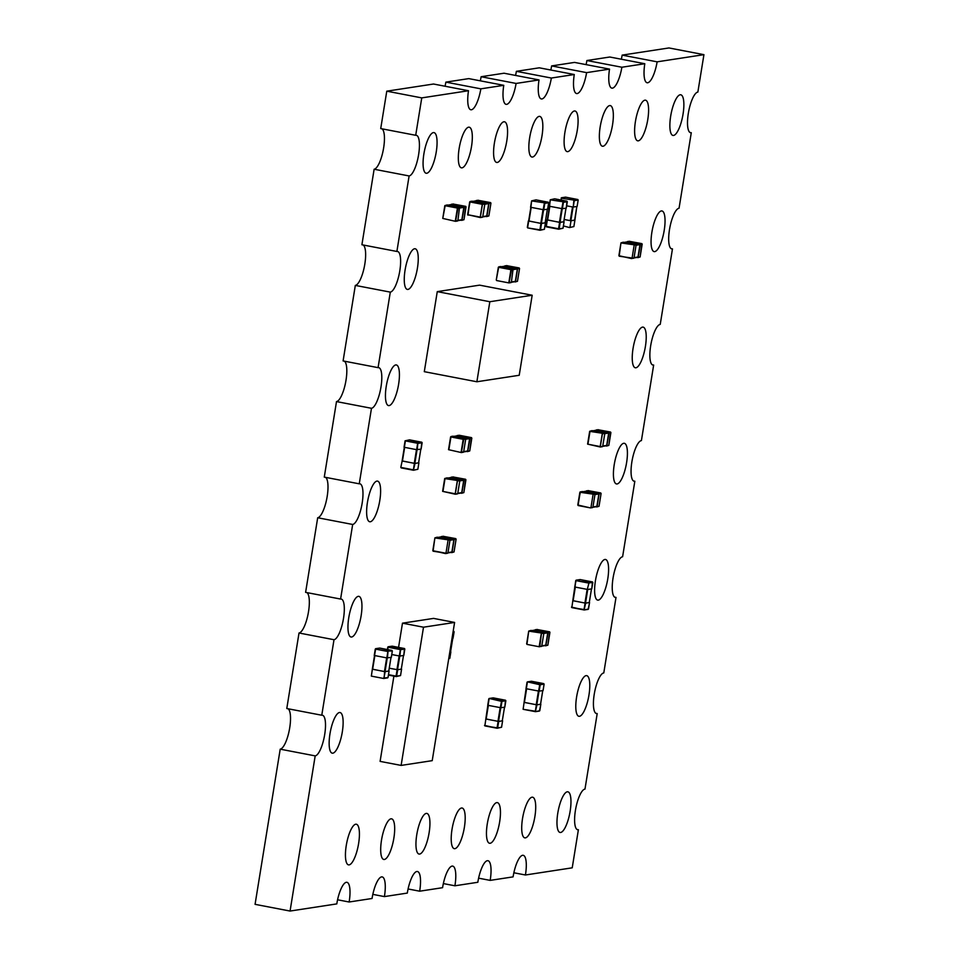 <?xml version="1.0" encoding="UTF-8"?>
<svg xmlns="http://www.w3.org/2000/svg" width="959" height="959" viewBox="0 0 959 959"><rect width="100%" height="100%" fill="white"/><g stroke="black" fill="none" stroke-linecap="round" stroke-linejoin="round"><path stroke-width="1.44" d="M513.856 872.774L525.424 874.992L572.223 867.823L578.385 829.751L577.066 829.499M595.875 713.328L597.205 713.58L584.978 789.101A20.69 5.91 100.9 0 0 584.894 789.101A20.69 5.91 100.9 0 0 575.604 809.348A20.69 5.91 100.9 0 0 577.702 829.763A20.69 5.91 100.9 0 0 578.385 829.751M614.695 597.157L616.014 597.409L603.786 672.93A20.69 5.91 100.9 0 0 603.702 672.93A20.69 5.91 100.9 0 0 594.424 693.177A20.69 5.91 100.9 0 0 596.51 713.592A20.69 5.91 100.9 0 0 597.205 713.58M633.515 480.986L634.834 481.238L622.607 556.747A20.69 5.91 100.9 0 0 622.523 556.759A20.69 5.91 100.9 0 0 613.233 577.006A20.69 5.91 100.9 0 0 615.33 597.421A20.69 5.91 100.9 0 0 616.014 597.409M652.324 364.816L653.654 365.067L641.415 440.577A20.69 5.91 100.9 0 0 641.343 440.589A20.69 5.91 100.9 0 0 632.053 460.835A20.69 5.91 100.9 0 0 634.151 481.238A20.69 5.91 100.9 0 0 634.834 481.238M671.144 248.645L672.463 248.896L660.236 324.406A20.69 5.91 100.9 0 0 660.152 324.418A20.69 5.91 100.9 0 0 650.861 344.665A20.69 5.91 100.9 0 0 652.959 365.067A20.69 5.91 100.9 0 0 653.654 365.067M689.953 132.474L691.283 132.726L679.056 208.235A20.69 5.91 100.9 0 0 678.972 208.247A20.69 5.91 100.9 0 0 669.682 228.494A20.69 5.91 100.9 0 0 671.779 248.896A20.69 5.91 100.9 0 0 672.463 248.896M621.336 59.218A20.69 5.91 100.9 0 0 622.151 55.119L668.938 47.95L703.93 54.663L697.864 92.064A20.69 5.91 100.9 0 0 697.792 92.076A20.69 5.91 100.9 0 0 688.502 112.323A20.69 5.91 100.9 0 0 690.6 132.726A20.69 5.91 100.9 0 0 691.283 132.726M703.93 54.663L657.131 61.832L622.151 55.119M586.081 64.625A20.69 5.91 100.9 0 0 586.896 60.525L609.804 57.013L644.796 63.726A20.69 5.91 100.9 0 0 647.121 82.75A20.69 5.91 100.9 0 0 657.131 61.832M644.796 63.726L621.876 67.238L586.896 60.525M550.826 70.031A20.69 5.91 100.9 0 0 551.629 65.919L574.549 62.407L609.528 69.12A20.69 5.91 100.9 0 0 611.866 88.144A20.69 5.91 100.9 0 0 621.876 67.238M609.528 69.12L586.608 72.632L551.629 65.919M515.57 75.425A20.69 5.91 100.9 0 0 516.374 71.326L539.294 67.813L574.273 74.526A20.69 5.91 100.9 0 0 576.599 93.55A20.69 5.91 100.9 0 0 586.608 72.632M574.273 74.526L551.353 78.039L516.374 71.326M480.315 80.832A20.69 5.91 100.9 0 0 481.118 76.732L504.038 73.22L539.018 79.933A20.69 5.91 100.9 0 0 541.344 98.945A20.69 5.91 100.9 0 0 551.353 78.039M539.018 79.933L516.098 83.445L481.118 76.732M445.06 86.226A20.69 5.91 100.9 0 0 445.863 82.126L468.783 78.614L503.763 85.327A20.69 5.91 100.9 0 0 506.088 104.351A20.69 5.91 100.9 0 0 516.098 83.445M503.763 85.327L480.843 88.839L445.863 82.126M468.507 90.733L421.756 97.89L386.777 91.177L433.528 84.02L468.507 90.733A20.69 5.91 100.9 0 0 470.833 109.758A20.69 5.91 100.9 0 0 480.843 88.839M421.756 97.89L415.703 135.291A20.69 5.91 100.9 0 0 415.703 135.291L380.723 128.578L386.777 91.177M415.726 135.291A20.69 5.91 100.9 0 1 416.338 135.303A20.69 5.91 100.9 0 1 418.424 155.754A20.69 5.91 100.9 0 1 409.109 175.953L374.13 169.24A20.69 5.91 100.9 0 0 383.24 150.119A20.69 5.91 100.9 0 0 381.946 128.818M409.109 175.953L396.882 251.462A20.69 5.91 100.9 0 0 396.882 251.462L361.903 244.749L374.13 169.24M396.918 251.462A20.69 5.91 100.9 0 1 397.517 251.474A20.69 5.91 100.9 0 1 399.615 271.924A20.69 5.91 100.9 0 1 390.301 292.123L355.321 285.41A20.69 5.91 100.9 0 0 364.432 266.29A20.69 5.91 100.9 0 0 363.137 244.989M390.301 292.123L378.074 367.645A20.69 5.91 100.9 0 0 378.074 367.645L343.094 360.932L355.321 285.41M378.098 367.633A20.69 5.91 100.9 0 1 378.709 367.645A20.69 5.91 100.9 0 1 380.795 388.095A20.69 5.91 100.9 0 1 371.481 408.294L336.501 401.581A20.69 5.91 100.9 0 0 345.612 382.461A20.69 5.91 100.9 0 0 344.317 361.159M371.481 408.294L359.253 483.816A20.69 5.91 100.9 0 0 359.253 483.816L324.274 477.103L336.501 401.581M359.289 483.804A20.69 5.91 100.9 0 1 359.889 483.816A20.69 5.91 100.9 0 1 361.975 504.266A20.69 5.91 100.9 0 1 352.672 524.465L317.693 517.752A20.69 5.91 100.9 0 0 326.791 498.644A20.69 5.91 100.9 0 0 325.509 477.33M352.672 524.465L340.589 599.051L305.609 592.35L317.693 517.752M306.832 592.578A20.69 5.91 100.9 0 1 308.127 613.88A20.69 5.91 100.9 0 1 299.016 633L334.008 639.713A20.69 5.91 100.9 0 0 343.31 619.514A20.69 5.91 100.9 0 0 341.224 599.063A20.69 5.91 100.9 0 0 340.613 599.051A20.69 5.91 100.9 0 0 340.589 599.051M334.008 639.713L321.768 715.234L286.789 708.521L299.016 633M288.024 708.749A20.69 5.91 100.9 0 1 289.318 730.051A20.69 5.91 100.9 0 1 280.208 749.171L315.187 755.884A20.69 5.91 100.9 0 0 324.502 735.685A20.69 5.91 100.9 0 0 322.404 715.234A20.69 5.91 100.9 0 0 321.804 715.222A20.69 5.91 100.9 0 0 321.768 715.234M315.187 755.884L290.062 911.05L336.801 903.893A20.69 5.91 100.9 0 1 346.319 882.304A20.69 5.91 100.9 0 1 346.918 882.316A20.69 5.91 100.9 0 1 349.136 901.999L372.056 898.487A20.69 5.91 100.9 0 1 381.574 876.898A20.69 5.91 100.9 0 1 382.173 876.91A20.69 5.91 100.9 0 1 384.403 896.593L407.311 893.081A20.69 5.91 100.9 0 1 416.829 871.503A20.69 5.91 100.9 0 1 417.441 871.515A20.69 5.91 100.9 0 1 419.658 891.199L442.578 887.686A20.69 5.91 100.9 0 1 452.085 866.097A20.69 5.91 100.9 0 1 452.696 866.109A20.69 5.91 100.9 0 1 454.914 885.792L477.834 882.28A20.69 5.91 100.9 0 1 487.34 860.702A20.69 5.91 100.9 0 1 487.951 860.702A20.69 5.91 100.9 0 1 490.169 880.386L513.089 876.874A20.69 5.91 100.9 0 1 522.595 855.296A20.69 5.91 100.9 0 1 523.206 855.308A20.69 5.91 100.9 0 1 525.424 874.992M280.208 749.171L255.07 904.337L290.062 911.05M337.568 899.782L349.136 901.999M372.835 894.375L384.403 896.593M408.09 888.969L419.658 891.199M443.346 883.575L454.914 885.792M478.601 878.168L490.169 880.386M644.904 100.18A20.69 5.91 100.9 0 0 635.613 120.426A20.69 5.91 100.9 0 0 637.711 140.829A20.69 5.91 100.9 0 0 647.409 121.625A20.69 5.91 100.9 0 0 645.503 100.192A20.69 5.91 100.9 0 0 644.904 100.18M609.648 105.586A20.69 5.91 100.9 0 0 600.358 125.821A20.69 5.91 100.9 0 0 602.456 146.236A20.69 5.91 100.9 0 0 612.154 127.02A20.69 5.91 100.9 0 0 610.248 105.586A20.69 5.91 100.9 0 0 609.648 105.586M574.393 110.98A20.69 5.91 100.9 0 0 565.103 131.227A20.69 5.91 100.9 0 0 567.201 151.63A20.69 5.91 100.9 0 0 576.898 132.426A20.69 5.91 100.9 0 0 574.992 110.992A20.69 5.91 100.9 0 0 574.393 110.98M539.126 116.387A20.69 5.91 100.9 0 0 529.847 136.634A20.69 5.91 100.9 0 0 531.933 157.036A20.69 5.91 100.9 0 0 541.643 137.832A20.69 5.91 100.9 0 0 539.737 116.399A20.69 5.91 100.9 0 0 539.126 116.387M376.911 481.106A20.69 5.91 100.9 0 0 367.621 501.353A20.69 5.91 100.9 0 0 369.718 521.756A20.69 5.91 100.9 0 0 379.428 502.552A20.69 5.91 100.9 0 0 377.522 481.118A20.69 5.91 100.9 0 0 376.911 481.106M395.731 364.935A20.69 5.91 100.9 0 0 386.441 385.182A20.69 5.91 100.9 0 0 388.539 405.585A20.69 5.91 100.9 0 0 398.237 386.381A20.69 5.91 100.9 0 0 396.331 364.947A20.69 5.91 100.9 0 0 395.731 364.935M414.54 248.765A20.69 5.91 100.9 0 0 405.261 269.011A20.69 5.91 100.9 0 0 407.347 289.414A20.69 5.91 100.9 0 0 417.057 270.21A20.69 5.91 100.9 0 0 415.151 248.765A20.69 5.91 100.9 0 0 414.54 248.765M503.871 121.781A20.69 5.91 100.9 0 0 494.58 142.028A20.69 5.91 100.9 0 0 496.678 162.443A20.69 5.91 100.9 0 0 506.388 143.227A20.69 5.91 100.9 0 0 504.482 121.793A20.69 5.91 100.9 0 0 503.871 121.781M468.615 127.187A20.69 5.91 100.9 0 0 459.325 147.434A20.69 5.91 100.9 0 0 461.423 167.837A20.69 5.91 100.9 0 0 471.133 148.633A20.69 5.91 100.9 0 0 469.227 127.199A20.69 5.91 100.9 0 0 468.615 127.187M433.36 132.594A20.69 5.91 100.9 0 0 424.07 152.841A20.69 5.91 100.9 0 0 426.168 173.243A20.69 5.91 100.9 0 0 435.877 154.039A20.69 5.91 100.9 0 0 433.971 132.594A20.69 5.91 100.9 0 0 433.36 132.594M358.246 596.354A20.69 5.91 100.9 0 0 348.956 616.601A20.69 5.91 100.9 0 0 351.054 637.004A20.69 5.91 100.9 0 0 360.764 617.8A20.69 5.91 100.9 0 0 358.858 596.354A20.69 5.91 100.9 0 0 358.246 596.354M623.71 443.298A20.69 5.91 100.9 0 0 614.419 463.533A20.69 5.91 100.9 0 0 616.517 483.947A20.69 5.91 100.9 0 0 626.227 464.731A20.69 5.91 100.9 0 0 624.321 443.298A20.69 5.91 100.9 0 0 623.71 443.298M642.53 327.115A20.69 5.91 100.9 0 0 633.24 347.362A20.69 5.91 100.9 0 0 635.337 367.776A20.69 5.91 100.9 0 0 645.035 348.561A20.69 5.91 100.9 0 0 643.129 327.127A20.69 5.91 100.9 0 0 642.53 327.115M680.159 94.773A20.69 5.91 100.9 0 0 670.868 115.02A20.69 5.91 100.9 0 0 672.966 135.435A20.69 5.91 100.9 0 0 682.676 116.219A20.69 5.91 100.9 0 0 680.77 94.785A20.69 5.91 100.9 0 0 680.159 94.773M661.338 210.944A20.69 5.91 100.9 0 0 652.06 231.191A20.69 5.91 100.9 0 0 654.146 251.606A20.69 5.91 100.9 0 0 663.856 232.39A20.69 5.91 100.9 0 0 661.95 210.956A20.69 5.91 100.9 0 0 661.338 210.944M604.901 559.469A20.69 5.91 100.9 0 0 595.611 579.716A20.69 5.91 100.9 0 0 597.709 600.118A20.69 5.91 100.9 0 0 607.407 580.914A20.69 5.91 100.9 0 0 605.501 559.469A20.69 5.91 100.9 0 0 604.901 559.469M586.081 675.639A20.69 5.91 100.9 0 0 576.791 695.886A20.69 5.91 100.9 0 0 578.888 716.289A20.69 5.91 100.9 0 0 588.598 697.085A20.69 5.91 100.9 0 0 586.692 675.639A20.69 5.91 100.9 0 0 586.081 675.639M339.426 712.525A20.69 5.91 100.9 0 0 330.148 732.772A20.69 5.91 100.9 0 0 332.234 753.175A20.69 5.91 100.9 0 0 341.943 733.971A20.69 5.91 100.9 0 0 340.037 712.537A20.69 5.91 100.9 0 0 339.426 712.525M496.75 802.611A20.69 5.91 100.9 0 0 487.46 822.858A20.69 5.91 100.9 0 0 489.558 843.261A20.69 5.91 100.9 0 0 499.267 824.057A20.69 5.91 100.9 0 0 497.361 802.623A20.69 5.91 100.9 0 0 496.75 802.611M567.26 791.81A20.69 5.91 100.9 0 0 557.97 812.057A20.69 5.91 100.9 0 0 560.068 832.46A20.69 5.91 100.9 0 0 569.778 813.256A20.69 5.91 100.9 0 0 567.872 791.822A20.69 5.91 100.9 0 0 567.26 791.81M532.005 797.205A20.69 5.91 100.9 0 0 522.715 817.452A20.69 5.91 100.9 0 0 524.813 837.866A20.69 5.91 100.9 0 0 534.523 818.65A20.69 5.91 100.9 0 0 532.617 797.217A20.69 5.91 100.9 0 0 532.005 797.205M461.495 808.017A20.69 5.91 100.9 0 0 452.204 828.264A20.69 5.91 100.9 0 0 454.302 848.667A20.69 5.91 100.9 0 0 464 829.463A20.69 5.91 100.9 0 0 462.094 808.017A20.69 5.91 100.9 0 0 461.495 808.017M390.984 818.818A20.69 5.91 100.9 0 0 381.694 839.065A20.69 5.91 100.9 0 0 383.792 859.468A20.69 5.91 100.9 0 0 393.49 840.264A20.69 5.91 100.9 0 0 391.584 818.83A20.69 5.91 100.9 0 0 390.984 818.818M426.24 813.412A20.69 5.91 100.9 0 0 416.949 833.659A20.69 5.91 100.9 0 0 419.047 854.061A20.69 5.91 100.9 0 0 428.745 834.857A20.69 5.91 100.9 0 0 426.839 813.424A20.69 5.91 100.9 0 0 426.24 813.412M355.717 824.213A20.69 5.91 100.9 0 0 346.439 844.459A20.69 5.91 100.9 0 0 348.525 864.874A20.69 5.91 100.9 0 0 358.234 845.658A20.69 5.91 100.9 0 0 356.328 824.225A20.69 5.91 100.9 0 0 355.717 824.213M519.215 375.281L476.875 381.766L489.833 301.725L532.173 295.24L519.215 375.281M489.833 301.725L437.268 291.632L424.298 371.672L476.875 381.766M437.268 291.632L479.596 285.147L532.173 295.24M418.603 462.837L420.821 449.196L418.603 462.837L414.839 463.413L417.057 449.747M416.638 449.687L417.668 443.286L405.106 440.816L404.051 447.23L416.638 449.687L421.097 449.124M417.213 449.747L417.884 442.806L405.405 440.924L402.109 460.991L414.839 463.413M418.615 462.777L414.983 463.473L402.121 460.907M513.425 269.575L517.357 268.976L515.355 281.323L511.423 281.922M504.47 266.242L517.608 268.796L515.534 281.598L514.228 281.814M517.357 268.976L504.878 266.206M509.205 282.857L515.355 281.323M498.356 267.201L496.282 280.004L498.656 267.309L510.931 269.659L508.857 282.473L511.375 282.234L513.089 268.892L500.538 266.578M401.294 669.142L403.499 655.512L401.294 669.142L397.529 669.73L399.735 656.052M391.775 654.553L399.891 656.064L403.787 655.441M389.27 668.195L397.529 669.73M401.306 669.082L397.673 669.778L389.27 668.219M396.403 676.515L400.55 675.58L401.581 669.178L400.526 675.592L396.63 676.179L397.673 669.778M636.057 245.252L639.989 244.653L637.987 257L634.055 257.599M631.825 258.534L634.007 257.899L636.081 245.096L623.17 242.243M637.615 257.372L633.995 257.923L637.987 257M639.989 244.653L627.51 241.884M627.102 241.92L640.24 244.461L638.167 257.264L636.86 257.492M543.801 633.443L547.745 632.844L545.743 645.191L541.811 645.791M534.858 630.111L547.997 632.652L545.923 645.455L544.616 645.683M547.745 632.844L535.266 630.075M541.763 646.09L545.743 645.191M539.581 646.726L541.763 646.102L543.837 633.288L530.914 630.435M563.772 221.805L566.002 208.151L563.772 221.805L560.02 222.38L562.238 208.702M563.796 221.733L559.588 222.368L547.301 219.863M558.905 229.165L563.041 228.23L564.072 221.817L563.017 228.23L559.133 228.829L560.164 222.428M547.289 219.947L549.507 206.281L547.289 219.947L560.02 222.38M566.278 208.115L562.394 208.702L563.424 202.301L567.32 201.702L566.278 208.115L566.985 201.174M550.274 199.808L549.231 206.197L562.394 208.702M502.288 720.844L504.518 707.203L502.288 720.844L498.536 721.42L500.754 707.754M502.324 720.784L498.692 721.48L485.829 718.914M484.511 725.388L497.134 728.253L484.858 725.903L485.841 719.058M497.421 728.205L501.557 727.27L502.6 720.868L501.545 727.282L497.649 727.881L498.692 721.48M488.802 698.859L485.817 718.998L498.536 721.42M504.806 707.155L500.91 707.754L501.953 701.353L505.861 700.741L504.806 707.155L505.501 700.226M500.334 707.694L501.581 700.813L489.318 698.452L493.202 697.864L505.477 700.214L501.377 701.293L489.174 698.452L488.071 705.333L500.91 707.754M594.952 494.58L598.884 493.969L596.882 506.328L592.95 506.927M590.732 507.862L592.902 507.227L594.976 494.424L582.065 491.571M596.51 506.7L592.902 507.251L596.882 506.328M598.884 493.969L586.405 491.212M585.997 491.248L599.135 493.789L597.061 506.592L595.755 506.82M571.013 220.762L569.982 227.163L571.013 220.762L574.897 220.174L576.838 206.497L574.633 220.126L570.869 220.714L573.074 207.036M570.437 220.702L564.156 219.503M564.168 219.479L570.869 220.714M577.126 206.449L573.23 207.048L574.273 200.647L578.157 200.047L577.126 206.449L578.181 200.035L573.914 200.095L573.23 207.048M566.661 205.837L572.655 206.976M589.282 602.552L591.487 588.91L589.282 602.552L585.517 603.127L587.723 589.461M589.294 602.492L585.661 603.187L572.799 600.622M587.304 589.401L588.922 583.06L587.304 589.401L575.04 587.04L575.76 580.543L572.787 600.706L585.517 603.127M587.879 589.461L591.775 588.838M542.758 690.6L540.54 704.242L536.8 704.817L539.006 691.151M540.54 704.242L536.944 704.877L524.082 702.312M536.369 704.805L535.326 711.218L523.111 709.3L524.105 702.456M527.054 682.257L524.07 702.396L536.8 704.817M543.058 690.552L539.162 691.151L540.205 684.75L544.113 684.139L543.058 690.552M538.586 691.091L539.845 684.211L527.57 681.849L531.454 681.262L543.729 683.611L539.629 684.69L527.426 681.849L526.323 688.73L539.162 691.151M459.781 480.903L463.724 480.291L461.723 492.65L457.791 493.25M455.561 494.185L457.731 493.549L459.805 480.747L446.894 477.894M459.445 480.207L457.503 480.507L455.285 494.221L461.723 492.65M463.724 480.291L451.245 477.522M450.838 477.57L463.976 480.111L461.902 492.914L460.596 493.142M484.786 204.231L488.73 203.62L486.728 215.967L482.797 216.578M480.567 217.513L482.737 216.878L484.822 204.075L471.9 201.222M484.451 203.536L482.509 203.835L480.291 217.549L486.728 215.967M488.73 203.62L476.251 200.851M475.844 200.887L488.982 203.44L486.908 216.243L485.602 216.458M393.897 676.131L380.1 761.386L401.126 765.414L423.506 627.198L454.602 622.439L432.221 760.655L401.126 765.414M398.56 647.385L402.48 623.17L423.506 627.198M402.48 623.17L433.576 618.399L454.602 622.439M465.69 439.234L469.622 438.635L467.632 450.982L463.688 451.593M456.748 435.901L469.886 438.455L467.812 451.257L466.506 451.473M469.622 438.635L457.155 435.865M461.471 452.516L467.632 450.982M453.092 436.189L451.15 436.489L463.772 439.39L461.339 452.564L448.536 449.675L450.61 436.872L448.86 449.771L450.934 436.968L463.197 439.318L461.123 452.133L463.641 451.893L465.714 439.09L452.804 436.237M459.924 207.983L463.856 207.372L461.854 219.731L457.923 220.33M450.97 204.651L464.108 207.192L462.034 219.995L460.728 220.222M463.856 207.372L451.377 204.615M455.693 221.265L461.854 219.731M444.856 205.634L442.782 218.412L445.156 205.706L457.419 208.067L455.345 220.87L457.875 220.63L459.577 207.288L447.026 204.974M450.562 651.88L452.78 638.25L450.562 651.88L449.819 652M450.574 651.832L449.807 652.084M448.716 658.785L449.819 658.318L450.85 651.916L449.795 658.33L448.764 658.485M452.025 638.358L453.056 638.179M604.769 433.672L608.701 433.06L606.699 445.42L602.767 446.019M600.538 446.954L602.72 446.319L604.793 433.516L591.871 430.663M604.422 432.977L602.48 433.276L600.262 446.99L606.699 445.42M608.701 433.06L596.222 430.303M595.815 430.339L608.953 432.881L606.879 445.683L605.573 445.911M449.963 540.241L453.895 539.641L451.893 551.988L447.961 552.588M445.743 553.523L447.913 552.899L449.987 540.097L437.076 537.244M451.521 552.372L447.913 552.923L451.893 551.988M453.895 539.641L441.416 536.872M441.008 536.908L454.146 539.449L452.073 552.264L450.766 552.48M545.144 222.86L547.361 209.218L545.144 222.86L541.379 223.447L543.597 209.769M545.156 222.8L540.948 223.435L528.661 220.93M540.265 230.232L544.4 229.297L545.431 222.896L544.376 229.297L540.492 229.896L541.523 223.495M528.649 221.014L530.866 207.348L528.649 221.014L541.379 223.447M547.637 209.182L543.753 209.769L544.784 203.368L548.692 202.769L547.637 209.182L548.668 202.781M530.902 207.36L531.622 200.863L530.579 207.264L543.753 209.769M390.996 657.418L388.779 671.072L385.038 671.636L387.244 657.97M386.825 657.91L387.868 651.509L375.281 649.063L374.238 655.465L386.825 657.91L391.296 657.347M387.412 657.97L388.083 651.029L375.604 649.159L372.308 669.214L385.038 671.636M388.779 671.072L391.008 657.418M388.815 671L384.607 671.636L372.32 669.13M416.482 449.651L414.264 463.353M422.14 442.722L421.097 449.148L421.804 442.219L422.14 442.746L418.244 443.346L417.884 442.806L421.768 442.207L409.217 439.893M402.432 461.087L404.65 447.385M400.802 467.381L402.145 461.051M413.413 470.234L401.102 467.453L413.377 469.814L414.408 463.401M401.162 467.896L413.425 470.246L414.983 463.473M417.836 469.275L413.437 470.246L417.86 469.263L418.879 462.873M404.051 447.23L405.082 440.828L409.517 439.857L405.106 440.816M421.78 442.207L409.529 439.857M413.725 470.198L417.86 469.263L418.891 462.861M516.997 268.436L513.305 269M517.249 268.244L519.191 267.945L504.985 265.895M517.608 268.796L519.55 268.496L519.191 267.945L506.64 265.643M515.307 281.922L517.476 281.299L515.534 281.598M519.55 268.496L517.476 281.299L519.55 268.496M501.677 266.698L505.165 266.17M513.089 268.892L510.931 269.659L498.872 266.83L500.814 266.53M511.003 282.605L509.061 282.905L511.507 269.731L513.449 269.431M496.642 280.555L508.893 282.905M399.16 655.968L396.942 669.67M399.316 655.992L400.359 649.591L388.083 647.241L387.7 649.615M399.891 656.064L400.574 649.111L388.299 646.762L387.4 649.555L387.772 647.145M404.818 649.039L403.787 655.465L404.482 648.524L404.818 649.063L400.934 649.651L400.574 649.111L404.458 648.524L391.907 646.21M388.515 674.668L396.055 676.119L397.098 669.718M396.115 676.563L388.443 675.088L396.271 676.563L400.526 675.568M392.207 646.162L388.155 646.762L392.207 646.162L404.47 648.524M639.617 244.101L635.937 244.665M631.525 258.57L618.891 255.693L620.988 242.903M634.007 257.899L631.549 258.57L619.214 255.789L620.964 242.879L623.446 242.207M635.709 244.557L621.288 242.975L636.081 245.096M632.065 258.199L634.139 245.396L632.065 258.199M624.309 242.363L627.797 241.836M640.24 244.461L642.182 244.161L640.109 256.964L637.939 257.599M637.807 257.647L640.132 256.964L638.167 257.264M642.194 244.137L639.881 243.922M627.606 241.56L641.823 243.622L629.272 241.308M633.635 258.283L619.262 256.221M641.847 243.622L640.132 256.964M629.584 241.272L627.462 241.56M547.373 632.305L543.693 632.868M547.637 632.113L549.579 631.813L535.362 629.763M547.997 632.652L549.939 632.353L549.579 631.813L537.028 629.5M545.695 645.791L547.865 645.167L545.923 645.455M549.939 632.353L547.865 645.167L549.603 631.825M532.065 630.566L535.542 630.027M528.745 631.094L526.971 643.98L528.721 631.082L531.202 630.399M545.371 645.563L539.809 646.402L541.523 633.048L529.044 631.178L543.465 632.748M541.391 646.474L539.234 646.33L541.308 633.527L543.837 633.288M527.018 644.412L539.27 646.762M561.662 208.618L559.445 222.308M547.026 219.935L546.282 226.408L547.325 220.007M559.588 222.368L558.558 228.769L545.983 226.336L558.594 229.201L563.017 228.206M547.613 220.043L549.831 206.341M549.543 206.293L550.262 199.796L554.686 198.813L566.949 201.162L563.065 201.762L561.818 208.642M550.586 199.892L563.065 201.762L550.586 199.892M554.398 198.861L550.262 199.796L549.231 206.197M558.617 229.201L546.342 226.851M554.698 198.813L567.32 201.702M500.178 707.658L497.961 721.36M498.117 721.408L497.074 727.821L484.858 725.903M497.134 728.253L501.557 727.27M486.129 719.094L488.359 705.392M492.926 697.9L488.79 698.835L487.747 705.237M505.837 700.753L493.214 697.864M598.524 493.429L594.832 493.993M592.902 507.227L590.444 507.898L577.798 505.021L579.883 492.231L582.341 491.535M594.616 493.885L580.399 491.823L577.798 505.021M578.169 505.549L590.432 507.898L578.109 505.117L580.183 492.303L594.976 494.424M590.96 507.527L593.034 494.724L590.96 507.527M583.204 491.691L586.692 491.164M599.135 493.789L601.077 493.489L599.003 506.292L596.834 506.927M596.702 506.975L599.027 506.292L597.061 506.592M599.027 506.292L601.101 493.477L598.776 493.25M586.512 490.888L600.73 492.95L588.167 490.636M588.478 490.6L586.369 490.888M572.511 206.952L570.281 220.654M569.454 227.547L563.413 225.952M569.742 227.499L573.89 226.564L574.921 220.162L573.866 226.576L569.61 227.547L573.866 226.552M561.135 200.047L561.495 197.746L565.247 197.194M561.435 198.225L573.914 200.095L561.435 198.225M565.546 197.146L577.809 199.508L565.546 197.146L561.111 198.129M587.16 589.365L584.93 603.067M571.48 607.095L584.103 609.96L571.828 607.61L572.823 600.766M585.086 603.115L584.043 609.528L571.828 607.61M584.103 609.96L585.661 603.187M589.545 602.588L588.514 608.989L584.259 609.96L588.143 609.373L589.569 602.576M573.11 600.802L575.328 587.1M592.818 582.437L591.775 588.862L592.458 581.921L592.806 582.461L588.346 583L576.083 580.639L579.895 579.608M575.76 580.543L588.562 582.521L592.446 581.921L580.207 579.572L576.143 580.159L574.717 586.956M584.391 609.912L588.538 608.977M538.431 691.055L536.213 704.757M535.386 711.65L523.111 709.3L535.374 711.65L536.944 704.877M540.828 704.278L539.797 710.679L535.542 711.65L539.426 711.063L540.852 704.266M524.393 702.491L526.611 688.79M531.178 681.298L527.042 682.233L526 688.634M535.673 711.602L539.821 710.667M531.478 681.262L543.753 683.623M544.113 684.139L543.07 690.552M463.353 479.752L459.673 480.315M455.249 494.221L442.65 491.356L444.724 478.553L447.182 477.846M459.805 480.747L457.287 480.986L455.213 493.789L442.95 491.44L445.024 478.625L457.503 480.507L444.724 478.517M448.045 478.014L451.521 477.486M463.976 480.111L465.918 479.812L463.844 492.614L461.675 493.25M463.844 492.59L461.902 492.914M465.918 479.788L463.605 479.572M451.341 477.21L465.571 479.272L453.008 476.959M447.038 477.846L444.7 478.529L442.626 491.344L455.261 494.221L457.371 493.933M465.571 479.272L463.868 492.602L461.531 493.286M453.307 476.923L451.198 477.21M488.359 203.08L484.679 203.644M472.044 201.174L469.706 201.858L467.656 214.66L470.03 201.953L482.293 204.315L480.219 217.118L467.956 214.756L480.279 217.549L467.656 214.684M484.822 204.075L482.293 204.315L470.246 201.474L472.188 201.174M473.051 201.342L476.527 200.815M488.982 203.44L490.924 203.14L488.85 215.943L486.681 216.578M488.85 215.919L486.908 216.243M486.537 216.614L488.874 215.931L490.948 203.128L488.622 202.9M476.347 200.539L490.576 202.601L478.014 200.287M468.004 215.2L469.706 201.858M478.313 200.251L476.203 200.539M469.263 438.095L465.571 438.659M469.514 437.903L471.456 437.616L459.193 435.254L457.251 435.554M467.572 451.581L469.754 450.958L467.812 451.257M469.886 438.455L471.828 438.155L469.754 450.958L471.492 437.616L457.107 435.554M453.955 436.357L457.431 435.83M465.714 439.09L463.197 439.318L465.355 438.551M463.281 452.264L461.171 452.564M469.754 450.934L467.441 451.629M463.485 206.832L459.805 207.396M463.748 206.653L465.69 206.353L451.473 204.291M464.108 207.192L466.05 206.892L465.69 206.353L453.139 204.039M461.806 220.33L463.976 219.695L462.034 219.995M466.05 206.868L463.976 219.695L465.714 206.353M448.177 205.094L451.665 204.567M459.577 207.288L457.419 208.067L444.832 205.61L447.314 204.938M457.503 221.014L455.561 221.313L458.006 208.127L459.948 207.827M455.405 221.301L442.758 218.424L444.832 205.61L447.17 204.926M448.716 658.809L449.795 658.306M453.056 631.957L454.11 631.789L453.056 638.203L453.763 631.262M453.163 631.346L454.098 631.801M608.33 432.521L604.649 433.084M600.238 446.99L587.627 444.125L589.701 431.322L592.159 430.627M604.793 433.516L602.264 433.756L600.19 446.558L587.927 444.209L590.001 431.394L602.48 433.276L589.701 431.298M593.022 430.783L596.51 430.255M608.953 432.881L610.895 432.581L608.821 445.384L606.651 446.019M608.821 445.36L606.879 445.683M610.895 432.557L608.593 432.341M596.318 429.98L610.535 432.041L597.984 429.728M592.015 430.615L589.677 431.298L587.603 444.113L600.25 446.99L602.348 446.702M610.559 432.041L608.845 445.384L606.508 446.067M453.535 539.102L449.843 539.665M447.913 552.899L445.456 553.571L432.809 550.682L434.895 537.891L437.352 537.196M433.156 551.209L445.396 553.139L433.12 550.778L434.895 537.867L432.809 550.682M449.627 539.557L435.194 537.975L449.987 540.097M445.971 553.199L448.045 540.397L445.971 553.199M438.215 537.364L441.703 536.836M454.146 539.449L456.088 539.162L454.015 551.964L451.845 552.588M451.713 552.636L454.039 551.952L452.073 552.264M454.039 551.952L456.112 539.15L453.787 538.91M441.524 536.561L455.741 538.61L443.178 536.309M443.49 536.273L441.38 536.561M543.022 209.685L540.804 223.375M528.385 221.002L527.642 227.487L528.685 221.073M540.948 223.435L539.917 229.836L527.702 227.918L539.953 230.268L544.376 229.273M528.972 221.109L531.19 207.408M535.757 199.928L531.622 200.863L536.045 199.88L548.308 202.229L544.424 202.828L543.178 209.709M531.945 200.958L544.424 202.828L531.945 200.958M527.678 227.906L539.965 230.268M386.681 657.886L384.463 671.576M375.281 649.063L374.238 655.465M392.339 650.945L391.296 657.383M379.416 648.128L375.664 648.668L379.704 648.08L391.967 650.43L388.083 651.029L392.327 650.969L391.32 657.371M372.631 669.31L374.849 655.608M383.624 678.469L371.349 676.119L383.612 678.469L371.349 676.119L372.344 669.274M389.066 671.096L388.035 677.498L384.151 678.097L384.607 671.636M383.912 678.433L387.664 677.881L383.78 678.469L385.182 671.696M388.035 677.498L389.09 671.084M391.967 650.43L379.716 648.08M404.326 447.326L402.109 460.991M511.375 282.258L514.983 281.706M506.939 265.595L504.842 265.895M517.5 281.287L515.175 281.97M505.021 266.158L501.605 266.686M500.67 266.53L498.344 267.213L496.271 280.016M623.302 242.195L620.964 242.879L618.891 255.693M624.237 242.351L627.654 241.836M537.316 629.464L535.218 629.751M547.889 645.155L545.551 645.839M535.398 630.027L531.993 630.554M531.058 630.399L528.721 631.082L526.647 643.885M547.002 219.911L545.971 226.312M485.817 718.998L488.023 705.333M582.197 491.523L579.871 492.207M592.53 507.611L590.432 507.898M583.132 491.679L586.548 491.164M572.787 600.706L575.004 587.04M580.195 579.572L592.458 581.921M542.77 690.6L540.564 704.242M524.07 702.396L526.275 688.73M461.351 493.022L457.731 493.573M447.973 478.002L451.377 477.486M486.357 216.35L482.737 216.902M482.377 217.261L480.279 217.549M472.979 201.33L476.383 200.815M463.641 451.917L467.261 451.365M457.287 435.818L453.883 436.345M452.948 436.189L450.61 436.872M457.863 220.654L461.483 220.102M453.439 204.003L451.329 204.291M464 219.695L461.663 220.378M451.509 204.567L448.105 205.082M606.328 445.791L602.708 446.343M592.95 430.771L596.354 430.255M598.284 429.692L596.174 429.98M437.208 537.196L434.883 537.879M447.541 553.271L445.444 553.571M438.143 537.352L441.56 536.824M528.361 220.978L527.33 227.391M531.622 200.863L530.579 207.264M536.057 199.88L548.32 202.229M374.525 655.548L372.308 669.214"/></g></svg>
